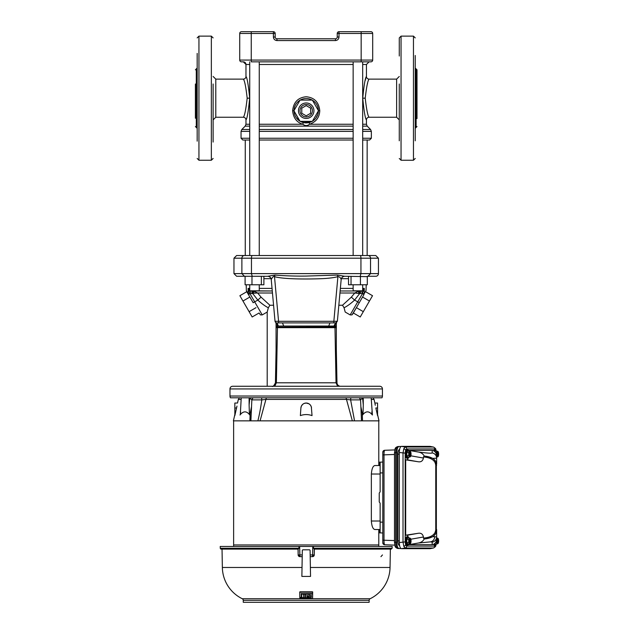 <?xml version="1.0" encoding="UTF-8"?>
<svg xmlns="http://www.w3.org/2000/svg" width="634" height="634" viewBox="0 0 634 634"><rect width="100%" height="100%" fill="white"/><g stroke="black" fill="none" stroke-linecap="round" stroke-linejoin="round"><path stroke-width="0.95" d="M375.788 276.266L367.982 276.266L375.788 276.266A2.663 2.663 0 0 0 378.45 273.611L378.45 258.189L375.788 255.526L236.617 255.526L233.962 258.189L241.879 258.189A2.663 2.552 -90 0 1 244.423 255.526M230.443 397.795A3.542 3.542 0 0 1 229.968 396.028L229.968 388.935A2.663 2.663 0 0 1 232.63 386.272L379.774 386.272A2.663 2.663 0 0 1 382.437 388.935L382.437 396.028A3.542 3.542 0 0 1 381.961 397.795L230.443 397.795L239.462 397.795L238.344 399.42L237.504 403.042L234.842 403.042L234.842 415.603C234.842 414.224 234.842 414.224 234.842 415.603L236.775 407.02M273.571 305.239L269.886 305.239L268.341 307.767L267.199 312.047L267.199 386.272L264.719 386.272M360.08 397.795L360.548 397.795L360.08 397.795M381.961 397.795L361.76 397.795M371.77 411.926L372.412 415.001L371.175 397.795L372.649 397.795M250.216 397.795L250.747 397.795L250.216 397.795M251.088 397.795L250.153 397.795M367.308 276.63L344.65 276.266C342.693 276.44 341.52 277.502 341.147 279.451L341.147 279.451C340.537 277.589 339.452 276.654 337.906 276.654C329.942 278.738 319.005 278.801 310.605 278.96C301.277 279.079 282.415 278.976 274.506 276.654L278.564 321.303L275.029 321.279L271.233 279.491C271.938 278.318 268.491 275.98 268.333 276.313L236.617 276.266L233.962 273.611L241.879 273.611L241.879 258.189L251.46 258.189A2.663 0.753 -90 0 1 252.213 255.526M271.257 279.451C270.884 277.502 269.719 276.44 267.754 276.266L274.982 275.069L274.506 276.654C273.833 275.853 272.747 276.789 271.257 279.451L271.297 279.562M336.337 349.889L336.979 382.801C337.114 384.592 338.088 385.734 339.895 386.233L339.776 386.209M258.387 418.781L257.872 420.849C259.48 414.47 260.788 407.48 261.787 399.88L251.841 399.88L253.021 397.795L264.14 397.795M254.567 386.272L264.323 386.272M367.149 140.019L367.149 255.526L367.982 255.526A2.663 2.552 -90 0 1 370.533 258.189L378.45 258.189M274.982 275.069C285.054 275.885 295.468 276.218 306.206 276.067L337.423 275.069L344.595 276.266M276.416 325.971L277.359 326.042L276.828 322.896L335.608 322.896L337.375 321.279L341.171 279.491C341.536 277.7 342.629 276.63 344.436 276.273L344.65 276.266M276.495 326.914L277.438 326.986L277.359 326.042L278.437 326.042L276.884 322.896L282.447 322.896L278.564 322.896L278.564 321.303L333.849 321.303L337.906 276.654L337.423 275.069M333.849 322.896L329.957 322.896L335.584 322.896L333.849 322.896L333.849 321.303L337.32 321.248M335.933 326.938L334.966 326.986L335.053 326.042L333.967 326.042L335.521 322.896L335.053 326.042L336.012 326.003M333.967 326.042L278.437 326.042M335.909 327.667L277.462 327.667L276.376 382.793L275.433 382.801C273.888 385.916 272.739 387.081 271.986 386.272A3.542 3.495 90 0 1 271.97 386.272M276.511 327.089L277.446 327.12L277.462 327.667L276.527 327.667M277.446 327.12L334.966 326.986L336.028 382.793L336.979 382.801M340.442 386.272L339.895 386.233M271.614 386.272L270.694 386.272M338.168 386.272L335.196 386.272M329.545 386.272L291.759 386.272M281.924 386.272L274.205 386.272M275.441 386.272L280.616 386.272M337.66 386.272L336.028 382.793L276.376 382.793L274.728 386.272M350.871 397.795L350.974 397.795A2.663 0.792 90 0 0 350.626 399.88L346.481 399.42L265.923 399.42L261.787 399.88A2.663 0.792 90 0 0 261.43 397.795M298.4 386.272L306.206 386.272M313.981 386.272L320.749 386.272M361.515 420.825L360.564 399.88L350.626 399.88L354.541 420.849L352.338 420.849L346.481 399.42A2.663 1.577 90 0 0 345.815 397.795L266.589 397.795A2.663 1.577 90 0 0 265.923 399.42L260.075 420.849L233.399 420.849L234.842 414.573M370.914 31.7A1.775 1.775 0 0 1 372.689 33.475L361.166 33.475L361.166 31.7L370.914 31.7A1.775 1.775 0 0 1 372.689 33.475L372.689 60.064A1.775 1.775 0 0 1 370.914 61.839L361.166 61.839L369.099 61.839L366.436 64.502L362.688 64.502M249.725 64.502L245.976 64.502A2.663 2.663 90 0 0 243.313 61.839L241.491 61.839A1.775 1.775 0 0 1 239.723 60.064L251.246 60.064L251.246 61.839L361.166 61.839L361.166 60.064L372.689 60.064M239.723 60.064L239.723 33.475A1.775 1.775 0 0 1 241.491 31.7L251.246 31.7L241.491 31.7A1.775 1.775 0 0 0 239.723 33.475A1.775 1.775 0 0 1 241.491 31.7M361.166 31.7L339 31.7L339 33.475L337.233 33.475L337.233 37.018A1.775 1.775 0 0 1 335.457 38.793L276.947 38.793L276.947 40.568C274.807 40.338 273.626 39.157 273.405 37.018L273.405 31.7L251.246 31.7L251.246 33.475L239.723 33.475M273.405 31.7A1.775 1.775 0 0 1 275.18 33.475L251.246 33.475L251.246 60.064L361.166 60.064L361.166 33.475L339 33.475L339 37.018L337.233 37.018M337.233 33.475A1.775 1.775 0 0 1 339 31.7M276.947 38.793A1.775 1.775 0 0 1 275.18 37.018L275.18 33.475M213.127 98.183L213.127 98.714M243.313 117.242C244.589 116.03 245.873 109.682 247.181 98.183C245.873 86.684 244.589 80.328 243.313 79.123A2.663 2.663 161 0 0 245.968 76.468C247.125 77.586 248.362 84.821 249.677 98.183C248.354 111.584 247.117 118.82 245.968 119.897A2.663 2.663 -160.9 0 0 243.313 117.242L215.79 117.242L213.127 119.897M213.127 142.064L213.127 91.978M249.677 98.159L249.527 93.887M249.519 93.8L249.107 89.814M259.258 124.248L302.87 124.248C296.744 122.457 293.328 117.948 292.639 110.72C293.542 102.169 298.059 97.517 306.206 96.756C314.345 97.509 318.862 102.161 319.766 110.72C319.457 117.441 316.049 121.95 309.535 124.248L353.146 124.248M309.194 122.528L303.211 122.528L302.87 124.248C305.089 126.007 307.308 126.007 309.535 124.248L309.194 122.528L312.158 121.356A12.189 12.189 0 0 1 300.254 121.356L303.9 122.687M245.263 255.526L245.263 140.019L242.822 140.019L249.725 140.019M362.688 124.248L366.436 124.248L366.436 119.897C365.279 118.788 364.043 111.544 362.735 98.183C364.043 84.805 365.279 77.57 366.436 76.468L366.301 76.873M365.858 78.291L365.192 80.581M366.436 64.502L366.436 76.468A2.663 2.663 19.1 0 0 369.099 79.123C367.823 80.336 366.531 86.684 365.224 98.183C366.531 109.682 367.823 116.038 369.099 117.242L396.622 117.242L396.622 79.123L399.277 76.468M399.277 98.183L399.277 97.604M367.403 83.997L367.538 83.561M318.387 110.879A12.189 12.189 0 0 1 312.443 121.189L312.808 120.959M315.692 118.36L317.729 114.667M296.577 118.193L299.969 121.189A12.189 12.189 0 0 1 294.017 110.879L299.581 120.951M294.366 113.613L294.667 114.643M318.387 110.554L312.443 100.243A12.189 12.189 0 0 1 318.387 110.554L312.443 100.243M312.158 100.077L300.254 100.077A12.189 12.189 0 0 1 312.158 100.077L300.254 100.077M294.017 110.554A12.189 12.189 0 0 1 299.969 100.243L299.185 100.751M311.476 121.704L300.254 121.356M312.348 100.077L318.49 110.72L312.348 121.356L300.064 121.356L293.922 110.72L300.064 100.077L312.348 100.077M313.941 110.72A7.743 7.743 0 0 1 306.206 118.455A7.743 7.743 0 0 1 298.463 110.72A7.743 7.743 0 0 1 306.206 102.977A7.743 7.743 0 0 1 313.941 110.72M312.411 110.72A6.205 6.205 0 0 1 306.206 116.925A6.205 6.205 0 0 1 300.001 110.72A6.205 6.205 0 0 1 306.206 104.515A6.205 6.205 0 0 1 312.411 110.72M259.258 140.019L353.146 140.019M362.688 140.019L369.582 140.019L371.358 138.252L371.358 131.373L362.688 131.373M267.112 255.526L260.257 255.526M310.636 108.16L310.636 113.28L306.206 115.832L301.768 113.28L301.768 108.16L306.206 105.601L310.636 108.16M258.743 255.526L266.906 255.526M345.49 255.526L367.799 255.526M244.605 255.526L251.397 255.526M351.038 276.266L351.038 284.777L348.526 284.777L348.526 276.266M360.429 276.266L360.429 284.777L367.308 284.777L367.308 276.266M351.038 284.777L360.429 284.777M261.367 276.266L261.367 284.777L263.887 284.777L263.887 276.266M245.096 276.266L245.096 284.777L261.367 284.777M251.975 276.266L251.975 284.777M253.148 302.711L246.594 291.371L248.401 294.501L248.108 288.391L248.219 293.661L246.357 290.531L246.206 284.777M353.146 284.777L353.146 290.808L362.688 290.808L362.688 284.777M340.363 288.391L353.146 288.391M362.688 288.391L364.296 288.391L364.193 293.661L366.048 290.531L364.447 293.225M362.688 290.206L364.296 288.391L362.45 293.209L361.499 290.8L360.397 290.982L361.499 290.8M351.886 311.96L362.442 293.661L364.003 294.501L359.272 302.695L354.596 300.08C350.816 303.567 347.305 306.127 344.064 307.767L345.205 312.047L344.064 307.767L342.518 305.239L351.347 297.148L354.596 300.08L359.652 293.574L362.45 293.209L362.442 293.661L364.193 293.661M249.725 284.777L249.725 290.808L259.258 290.808L259.258 284.777M336.337 322.738L336.337 382.801M336.337 386.272L334.181 386.272M344.421 290.982L360.397 290.982L360.437 293.574M351.347 297.148L354.747 293.011L358.979 290.982L358.408 293.185L359.652 293.574L359.613 290.982L357.346 290.982M276.067 382.801L276.067 322.738M268.333 290.982L250.906 290.8L272.279 290.982L252.015 290.982L251.967 293.574L251.983 291.957M246.357 290.531L246.594 291.371M248.401 294.501L249.962 293.661L248.219 293.661M249.725 290.206L248.108 288.391L249.962 293.661L254.702 301.871L257.808 300.08L252.76 293.574L253.608 293.304M361.586 290.982L340.307 290.982M359.613 290.982L360.397 290.982M359.074 303.052L364.003 294.501M357.703 301.871L350.174 314.916L351.989 314.892L356.403 307.672L363.314 311.659L360.239 316.976L353.336 312.99L352.591 314.266L359.272 302.695M252.015 290.982L269.608 290.982M252.8 290.982L252.76 293.574L251.967 293.574L249.954 293.209L250.906 290.8M342.518 305.239L338.833 305.239M350.174 314.916L345.205 312.047L350.174 314.916L350.443 314.448M267.477 311.072L267.603 310.612M267.833 309.764L268.127 308.615M359.652 293.574L354.747 293.011L339.943 293.011M362.545 297.037L369.456 301.023L372.523 295.706L365.612 291.719M369.456 301.023L363.314 311.659M345.879 306.769L346.275 306.531M253.426 290.982L257.658 293.011L253.996 293.185L253.426 290.982M267.199 312.047L262.23 314.916L267.199 312.047L262.23 314.916L254.702 301.871L253.14 302.711M266.526 306.769L267.152 307.133M249.859 297.037L242.957 301.023L239.882 295.706L246.792 291.719M256.001 307.672L249.099 311.659L242.957 301.023M262.23 314.916L260.423 314.892L259.076 312.99L252.166 316.976L249.099 311.659M268.341 307.767C265.107 306.135 261.596 303.567 257.808 300.08L261.065 297.148L269.886 305.239M272.462 293.011L257.658 293.011L261.065 297.148M399.277 117.655L399.277 112.369M399.277 83.997L399.277 140.803M401.053 36.13L413.463 36.13L413.463 160.236L401.053 160.236L401.053 36.13L399.277 37.905L399.277 56.014M415.238 55.562L415.238 55.966L415.238 55.562M415.238 79.599L415.238 83.997M415.238 112.369L415.238 116.767M417.006 118.574L417.006 69.819L416.118 68.932L416.118 127.434L417.006 126.546M415.238 140.803L415.238 55.491M399.277 104.388L399.277 93.792M399.277 120.119L399.277 135.304M195.399 117.758L195.399 112.369M195.399 83.997L195.399 118.241M197.174 141.152L197.174 53.415M213.127 83.997L213.127 141.136M399.563 545.478L399.475 545.478A4.612 1.577 -90 0 1 397.898 540.865L399.317 540.865M399.317 454.182L397.898 454.182A4.612 1.577 -90 0 1 399.475 449.569L399.475 449.569M396.274 448.373A1.95 1.3 18.9 0 0 395.03 449.118L395.03 449.118C395.069 448.048 395.981 447.2 397.764 446.558L396.274 448.373L395.687 452.755L395.687 542.292L396.274 546.674L397.764 548.489L400.989 548.553M400.989 446.494L398.96 446.494C397.684 446.883 396.979 448.951 396.844 452.692L394.499 452.755L394.499 542.292L396.844 542.355C396.979 546.096 397.684 548.156 398.96 548.553M398.96 446.494L397.764 446.558M394.499 540.58L382.793 540.184L382.793 452.24L382.793 454.863L384.014 454.863L384.014 540.184C384.014 542.942 384.236 544.463 384.679 544.757L382.793 542.807L382.793 540.184L382.793 541.991M394.499 454.467L384.014 454.863C384.014 452.105 384.236 450.576 384.679 450.291L394.808 449.91L384.672 450.291L382.793 452.24A1.95 1.95 180 0 1 384.656 450.291M384.656 544.757A1.95 1.95 -0 0 1 382.793 542.807M382.793 472.877L380.131 472.964L380.131 491.833L379.243 493.094L379.243 501.954L380.131 503.206L380.131 522.083L382.793 522.17M380.131 522.083L380.131 532.885L382.793 532.98L379.298 532.861L379.298 529.556L380.131 529.525L378.783 529.525L378.783 546.453M378.783 420.849L378.783 465.522L380.131 465.522L379.298 465.491L379.298 462.186L382.793 462.067M380.131 472.964L380.131 462.162M379.298 529.556L379.298 532.861M379.298 462.186L379.298 465.491M397.898 454.182L397.898 540.865M396.844 452.692L396.844 542.355M360.564 399.88L359.383 397.795L350.974 397.795M250.898 420.778L250.921 418.63M257.872 420.849L379.013 420.849L377.563 414.573M251.841 399.88L250.898 420.849M361.657 397.795L362.188 397.795M249.368 413.043L250.176 413.114L249.812 415.001L249.368 413.043L249.114 404.991L249.82 397.795L239.462 397.795M242.767 397.795L243.48 397.795M311.349 407.02L312.039 415.603C308.156 414.224 304.265 414.224 300.365 415.603L300.896 407.995L300.365 415.603M311.508 407.995A5.318 5.318 0 0 0 306.206 403.042A5.318 5.318 0 0 0 300.896 407.995L301.388 406.109M301.396 406.093L302.521 404.532M302.553 404.492L303.409 403.834M304.241 403.422L306.174 403.042L308.924 403.795M309.059 403.874L309.836 404.484M309.852 404.492L310.335 405.015M310.509 405.237L311.27 406.759M360.936 406.965L362.236 413.114L363.036 413.043L362.593 415.001L362.236 413.114L362.529 420.849M249.114 404.991L249.107 397.795M252.372 399.769L249.154 398.223M251.468 406.965L250.176 413.114L249.875 420.849M362.585 397.795L363.29 404.991L363.036 413.043M363.29 404.991L363.25 398.223L360.041 399.769M240.341 413.986L241.229 397.795M240.341 413.978L240.643 411.926M362.593 415.001C365.802 410.824 369.075 410.824 372.412 415.001M377.563 415.603L375.843 407.995C374.591 401.607 374.591 401.607 375.843 407.995L377.563 407.995L377.563 415.444M372.943 397.795L374.06 399.42L374.963 403.422M375.035 403.906L375.273 405.253M240.001 415.001C243.329 410.824 246.602 410.824 249.812 415.001M236.854 406.663L236.973 406.085M236.569 407.995C237.813 401.607 237.813 401.607 236.569 407.995L234.842 407.995M363.306 397.795L363.25 398.223M374.9 403.042L377.563 403.042L377.563 407.995M233.629 420.849L233.629 544.947L378.783 544.947M406.774 455.743L406.774 452.43L407.805 450.837L406.838 452.462L406.838 455.711L407.805 457.336L406.774 455.743L408.7 455.711L408.7 452.462L409.429 451.226L409.699 456.662A2.805 0.959 -90 0 1 409.12 454.087A2.805 0.959 -90 0 1 409.699 451.511M407.789 450.837L409.429 451.226M406.774 452.43L408.7 452.462M409.429 456.948L407.789 457.344M408.7 455.711L409.699 456.662M410.46 456.662L409.889 456.948L409.889 451.226L410.46 451.511L410.46 456.662A2.805 0.959 -90 0 0 411.038 454.087A2.805 0.959 -90 0 0 410.46 451.511M410.444 451.463L410.444 456.718M410.919 452.747L410.832 452.343M410.832 455.83L410.919 455.426M408.51 457.336L409.889 456.948M409.889 451.226L408.51 450.837M408.803 538.076L407.4 535.199L405.681 535.199L405.681 459.848L407.4 459.848L408.803 456.963A4.208 1.442 -90 0 1 407.749 458.295L406.917 458.295A4.208 1.442 -90 0 1 405.483 454.087A4.208 1.442 -90 0 1 406.917 449.878L407.749 449.878A4.208 1.442 -90 0 1 408.811 451.226M407.749 458.295A4.208 1.442 -90 0 1 406.315 454.087A4.208 1.442 -90 0 1 407.749 449.878M406.774 542.617L406.774 539.304L407.805 537.711L406.838 539.336L406.838 542.585L407.805 544.21L406.774 542.617L408.7 542.585L408.7 539.336L409.429 538.092L409.699 543.536A2.805 0.959 -90 0 1 409.12 540.961A2.805 0.959 -90 0 1 409.699 538.385M407.789 537.703L409.429 538.092M406.774 539.304L408.7 539.336M409.429 543.821L407.789 544.21M408.7 542.585L409.699 543.536M410.46 543.536L409.889 543.821L409.889 538.092L410.46 538.385L410.46 543.536A2.805 0.959 -90 0 0 411.038 540.961A2.805 0.959 -90 0 0 410.46 538.385M410.444 538.329L410.626 539.336M410.919 539.621L410.832 539.217M410.832 542.704L410.919 542.3M410.626 542.585L410.444 543.584M411.014 540.025L411.014 541.896M408.51 544.21L409.889 543.821M409.889 538.092L408.51 537.711M408.811 543.821A4.208 1.442 -90 0 1 407.749 545.169L406.917 545.169A4.208 1.442 -90 0 1 405.483 540.961A4.208 1.442 -90 0 1 406.917 536.744L407.749 536.744A4.208 1.442 -90 0 1 408.811 538.092M407.749 545.169A4.208 1.442 -90 0 1 406.315 540.961A4.208 1.442 -90 0 1 407.749 536.744M434.829 451.638L435.344 450.774L434.884 451.693M435.376 450.837L437.024 451.226M436.097 450.837L438.046 451.511L438.031 456.718L436.636 456.948L437.294 456.718L437.294 451.463L435.566 452.462M437.024 456.948L436.287 455.711L436.287 452.462M438.031 451.463L438.213 452.462M438.506 452.747L438.419 452.343M438.419 455.83L438.506 455.426M438.213 455.711L438.031 456.718M438.601 453.151L438.601 455.022M433.616 450.79A4.208 1.442 -90 0 1 434.512 449.878L435.344 449.878A4.208 1.442 -90 0 1 436.398 451.226M434.29 451.202A4.208 1.442 -90 0 1 435.344 449.878M437.024 543.821L435.344 544.273L434.829 543.409M434.884 543.354L435.376 544.21M436.287 542.585L437.294 543.584L437.024 538.092L436.287 539.336L436.287 542.585L435.566 542.585M438.046 543.536L437.476 543.821L437.476 538.092L438.046 538.385L438.046 543.536A2.805 0.959 -90 0 0 438.625 540.961A2.805 0.959 -90 0 0 438.046 538.385M438.031 538.329L438.213 539.336M438.506 539.621L438.419 539.217M438.419 542.704L438.506 542.3M438.213 542.585L438.031 543.584M438.601 540.025L438.601 541.896M436.097 544.21L437.476 543.821M437.476 538.092L437.024 538.092M436.398 543.821A4.208 1.442 -90 0 1 435.344 545.169L434.512 545.169A4.208 1.442 -90 0 1 433.616 544.249M435.344 545.169A4.208 1.442 -90 0 1 434.29 543.837M380.131 529.525L374.876 529.525C372.958 529.144 371.786 526.307 371.35 521.013L380.131 521.013L380.131 503.206M380.131 491.833L380.131 474.034L371.35 474.034C371.786 468.748 372.958 465.911 374.876 465.522L380.131 465.522M371.35 521.013L371.35 474.034M233.621 544.947L233.621 546.453M299.834 598.139L299.977 598.742L312.427 598.742L312.649 593.709M309.337 594.256L309.392 597.783L311.286 598.052M305.429 593.955L305.493 597.822L308.703 597.87L308.845 597.173M299.827 597.339L304.899 597.814L304.962 594.304M301.198 593.424L301.269 597.006L301.324 593.662L312.514 593.567L312.673 592.314M299.858 591.807L299.739 592.314L299.858 591.807L312.546 591.807M301.784 593.725L301.657 594.193L301.784 593.725L303.076 594.256L302.949 593.781M303.67 593.812L303.543 594.272L304.835 593.836M301.697 596.618L301.649 593.836M303.591 596.681L303.543 593.923M308.774 593.804L308.893 594.272L308.774 593.804L305.556 593.844M308.718 596.768L306.808 596.713L308.861 596.523L308.901 593.915M307.395 595.825L307.522 595.389L306.824 595.659M306.832 595.413L307.522 595.73M310.66 597.03L310.557 595.318L311.239 595.286L311.27 596.911L310.533 596.626M311.136 597.006L311.262 596.594M307.387 595.492L306.959 595.5M311.136 596.689L310.66 596.705M308.893 594.272L308.861 596.523M305.564 594.201L308.766 594.161M305.493 597.822L305.437 594.312M306.935 597.117L308.71 597.093M303.678 594.161L304.827 594.193M303.591 597.006L303.543 594.272M301.784 594.082L302.941 594.137M301.705 596.943L301.657 594.193M299.866 592.196L312.538 592.196M299.827 597.648L299.739 592.314M309.463 594.137L312.507 593.963M299.969 598.076L311.159 598.131M312.641 594.066L312.562 598.67M314.25 549.115L313.497 548.259L392.121 548.259L391.241 549.115L314.25 549.115L314.266 554.909A1.775 1.775 90 0 1 312.483 556.652L310.192 556.652L310.081 550.257L309.638 549.821L310.081 550.257L309.638 549.821L302.767 549.821L302.323 550.257L302.767 549.821L302.323 550.257L302.212 556.652L299.922 556.652L298.146 554.909L302.244 554.94L302.323 550.257M221.171 549.115A0.888 0.888 0 0 1 220.283 548.259L220.22 546.453L299.644 546.453L299.922 556.652A1.775 1.775 -90 0 1 298.146 554.909L298.154 549.115L221.171 549.115M220.283 548.259L298.915 548.259L298.154 549.115M314.266 554.909L312.483 556.652L312.617 554.94L314.266 554.909L314.353 549.115L390.37 549.115L390.045 567.478A35.456 35.456 0 0 1 370.137 598.734A1.775 1.775 0 0 0 369.139 600.327L243.266 600.327A1.775 1.775 0 0 0 242.267 598.734A35.456 35.456 0 0 1 222.36 567.478L222.035 549.115M382.468 554.94L380.947 556.652M298.915 548.259L298.883 546.453M310.081 550.257L310.161 554.94L312.617 554.94L312.76 546.453L313.529 546.453L313.497 548.259M310.541 576.417L310.192 556.652L310.541 576.417L301.871 576.417L302.212 556.652L301.871 576.417M313.529 546.453L392.184 546.453L392.121 548.259M243.266 600.327L243.266 602.3L369.139 602.3L369.139 600.327M299.644 546.453L312.76 546.453M309.392 597.474L309.329 593.907M309.455 593.781L312.514 593.606M299.842 598.377L299.834 597.83M299.961 597.767L311.151 597.822M304.97 593.955L304.906 597.513M312.681 591.934L312.657 593.083M308.853 596.856L308.837 597.49M432.19 544.685L432.19 542.141A5.318 5.31 -0 0 0 436.636 536.903L436.564 540.239C436.073 542.482 434.726 543.964 432.539 544.669L408.89 544.685L418.075 543.061C420.817 542.712 422.878 541.365 424.257 539.027L433.077 536.657L436.636 536.903L436.636 529.612L435.756 528.558L435.756 465.031L435.201 462.875C433.601 459.444 429.678 457.471 423.441 456.956L424.257 456.02C422.926 453.698 420.865 452.359 418.075 451.987L408.89 450.362L432.539 450.378C434.726 451.083 436.073 452.557 436.564 454.808L436.636 458.144L433.077 458.39L424.257 456.02M424.162 456.06C430.431 456.631 434.361 458.596 435.97 461.948L436.541 465.459L436.152 461.909L433.077 458.39M436.636 463.929L436.636 458.144A5.318 5.31 180 0 0 432.19 452.906L432.19 450.362M433.077 536.657L436.152 533.139L436.636 531.118M436.541 529.58L435.97 533.099C434.361 536.451 430.431 538.417 424.162 538.987L423.441 538.092C429.678 537.577 433.601 535.603 435.201 532.172L435.756 530.016L435.756 465.031A1.062 1.022 180 0 1 436.541 464.04M435.82 450.172L434.805 448.951A1.95 1.831 -90 0 0 433.291 447.025L430.32 446.431M435.756 533.004L435.756 530.016A1.062 1.022 -0 0 0 436.541 531.007M408.89 544.685L408.89 543.821M408.89 451.226L408.89 450.362M435.835 544.915A1.95 1.3 18.9 0 1 435.835 545.509C435.978 546.143 435.186 546.976 433.45 547.998L433.291 548.014A1.95 1.831 -90 0 0 434.805 546.096L435.82 544.875M430.32 548.608L433.291 548.014L405.11 548.014L403.763 546.215L403.018 541.904L403.018 453.144L403.763 448.832L405.11 447.025L433.291 447.025L430.177 446.391M430.026 548.672L401.401 548.672C400.141 548.299 399.444 546.262 399.317 542.561L399.317 452.486C399.444 448.785 400.141 446.748 401.401 446.376L430.026 446.376M405.681 459.848L417.83 461.687L407.4 459.848M401.401 548.672L405.11 548.014A1.95 1.831 -90 0 0 406.624 546.096L434.805 546.096M434.805 448.951L406.624 448.951L405.609 450.172L405.189 453.144L405.189 541.904L399.317 542.561M405.189 453.144L399.317 452.486M406.624 448.951A1.95 1.831 -90 0 0 405.11 447.025L401.401 446.376M407.4 535.199L417.83 533.36L405.681 535.199M410.872 455.83L423.441 458.049C422.751 461.108 420.881 462.321 417.83 461.687M423.441 458.049L423.441 456.956M417.83 533.36C420.881 532.726 422.751 533.939 423.441 536.998L410.872 539.209M423.441 538.092L423.441 536.998M367.982 276.266L370.533 273.611L378.45 273.611M229.968 396.028L382.437 396.028M229.968 388.935L382.437 388.935M244.423 276.266L241.879 273.611L251.46 273.611L251.46 258.189L360.944 258.189A2.663 0.753 -90 0 0 360.191 255.526M360.944 258.189L370.533 258.189L370.533 273.611L360.944 273.611L360.944 258.189M252.213 276.266L251.46 273.611L360.944 273.611L360.191 276.266M275.457 382.793L276.067 351.284M329.957 322.896L328.697 326.042M283.707 326.042L282.447 322.896M334.958 327.12L335.893 327.089M276.947 40.568L335.457 40.568C337.597 40.338 338.778 39.157 339 37.018M335.457 40.568L335.457 38.793M275.18 37.018L273.405 37.018M213.127 76.468L215.79 79.123L215.79 117.242M353.146 64.502L259.258 64.502M245.976 64.502L243.313 61.839M249.725 126.134L245.192 126.134L245.968 124.248L249.725 124.248M366.436 124.248L367.213 126.134L362.688 126.134M353.146 126.134L259.258 126.134M245.192 126.134L241.831 129.494L249.725 129.494M259.258 129.494L353.146 129.494M362.688 129.494L370.581 129.494L371.358 131.373M249.725 131.373L241.047 131.373L241.047 138.252L249.725 138.252M259.258 138.252L353.146 138.252M259.258 131.373L353.146 131.373M247.181 98.183L249.677 98.183M366.436 119.897A2.663 2.663 -19 0 1 369.099 117.242M365.224 98.183L362.735 98.183M318.395 110.72L319.766 110.72M294.017 110.72L292.639 110.72M362.688 138.252L371.358 138.252M348.526 278.675L341.346 278.675M271.067 278.675L263.887 278.675M248.108 288.391L249.725 288.391M259.258 288.391L272.041 288.391M197.174 128.322L196.286 127.434L196.286 68.932L195.399 69.819M211.352 160.236L198.941 160.236L198.941 36.13L211.352 36.13L211.352 160.236L213.127 158.46M397.764 548.489C395.981 547.847 395.069 546.991 395.03 545.929L395.03 545.929A1.95 1.3 -18.9 0 0 396.274 546.674M398.881 548.545L397.811 548.489M397.811 446.558L398.881 446.494M394.808 545.137L384.679 544.757L394.808 545.137M374.06 399.42L371.27 399.42M241.134 399.42L238.344 399.42M437.476 456.948L437.476 451.226M438.046 451.511A2.805 0.959 -90 0 1 438.625 454.087A2.805 0.959 -90 0 1 438.046 456.662M437.286 456.662A2.805 0.959 -90 0 1 436.707 454.087A2.805 0.959 -90 0 1 437.286 451.511M437.286 543.536A2.805 0.959 -90 0 1 436.707 540.961A2.805 0.959 -90 0 1 437.286 538.385M298.146 554.909L298.051 549.115M242.267 598.734L299.914 598.734M312.499 598.734L370.137 598.734M222.36 567.478L302.022 567.478M310.383 567.478L390.045 567.478M435.201 462.875A1.062 0.959 156.1 0 1 435.97 461.948L436.152 461.909M418.075 451.987C427.07 453.159 431.778 453.469 432.19 452.906M434.718 536.618A5.318 5.001 90 0 1 430.581 541.856L418.075 543.061M432.19 542.141L430.581 541.856M435.201 532.172A1.062 0.959 23.9 0 0 435.97 533.099L436.152 533.139M435.835 450.132A1.95 1.3 -18.9 0 0 435.835 449.538L435.835 449.538C435.994 448.912 435.201 448.087 433.45 447.049M435.835 545.509L436.089 544.551M436.24 529.445L436.24 465.602M405.189 541.904L405.609 544.875L406.624 546.096M405.609 544.875A1.95 1.3 161.1 0 1 403.763 546.215M405.609 450.172A1.95 1.3 -161.1 0 0 403.763 448.832M233.962 258.189L233.962 273.611M276.067 323.657L275.798 322.579M336.606 322.587L336.337 323.657M278.564 322.896C276.575 323.292 275.402 322.754 275.037 321.279M276.067 349.889L275.433 382.801M215.79 79.123L243.313 79.123M245.968 124.248L245.968 119.897M245.968 76.468L245.968 64.502M242.83 140.019L241.047 138.252M396.622 117.242L399.277 119.897M369.099 79.123L396.622 79.123M312.443 121.189L312.942 120.872M318.038 113.637L318.228 112.725M294.596 114.429L294.216 112.915M367.213 126.134L370.581 129.494M241.047 131.373L241.831 129.494M353.146 61.839L353.146 255.526M249.725 61.839L249.725 255.526M362.688 61.839L362.688 255.526M259.258 61.839L259.258 255.526M245.096 276.63L244.581 276.266M366.048 290.531L366.198 284.777M416.118 68.932L415.238 68.044M413.463 36.13L415.238 37.905M413.463 160.236L415.238 158.46M401.053 160.236L399.277 158.46M416.118 127.434L415.238 128.322M211.352 36.13L213.127 37.905M198.941 36.13L197.174 37.905M196.286 127.434L195.399 126.546M196.286 68.932L197.174 68.044M198.941 160.236L197.174 158.46M395.03 449.118L394.499 452.755M395.03 545.929L394.499 542.292M409.722 456.781L409.722 451.392M409.722 543.655L409.722 538.266M437.309 456.781L437.309 451.392M437.309 543.655L437.309 538.266M436.541 465.459L435.756 466.489M436.351 465.53L436.351 529.517M436.089 450.497L435.835 449.538M433.458 547.998L430.177 548.656"/></g></svg>
